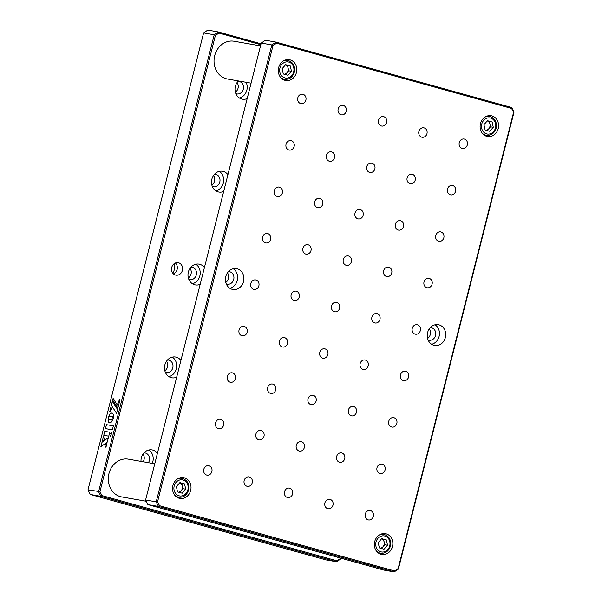 <?xml version="1.0" encoding="UTF-8"?>
<svg xmlns="http://www.w3.org/2000/svg" width="602" height="602" viewBox="0 0 602 602"><rect width="100%" height="100%" fill="white"/><g stroke="black" fill="none" stroke-linecap="round" stroke-linejoin="round"><path stroke-width="0.9" d="M174.407 263.533A10.55 9.203 -80 0 1 174.407 269.372A10.55 9.203 -80 0 1 172.721 273.112M175.378 263.014A6.329 5.523 -80 0 1 177.123 269.493A6.329 5.523 -80 0 1 173.459 273.933M182.376 270.418A6.329 5.523 -80 0 1 175.95 275.167A6.329 5.523 -80 0 1 171.72 267.454A6.329 5.523 -80 0 1 178.139 262.705A6.329 5.523 -80 0 1 182.376 270.418M165.324 372.232A6.329 5.523 100 0 0 166.363 372.54A6.329 5.523 100 0 0 172.789 367.792A6.329 5.523 100 0 0 168.552 360.079A6.329 5.523 100 0 0 167.469 360.011M164.843 370.787A6.329 5.523 100 0 0 167.529 366.866A6.329 5.523 100 0 0 166.528 361.208M180.916 360.432A10.55 9.203 100 0 0 175.551 357.024A10.55 9.203 100 0 0 164.85 364.947A10.55 9.203 100 0 0 171.901 377.8A10.55 9.203 100 0 0 176.672 377.206M168.876 376.611A10.55 9.203 100 0 0 176.341 368.778A10.55 9.203 100 0 0 172.307 357.114M212.325 186.485A6.329 5.523 100 0 0 213.364 186.793A6.329 5.523 100 0 0 219.79 182.037A6.329 5.523 100 0 0 215.554 174.332A6.329 5.523 100 0 0 214.47 174.264M211.844 185.04A6.329 5.523 100 0 0 214.538 181.119A6.329 5.523 100 0 0 213.529 175.46M227.917 174.685A10.55 9.203 100 0 0 222.559 171.277A10.55 9.203 100 0 0 211.851 179.2A10.55 9.203 100 0 0 218.902 192.053A10.55 9.203 100 0 0 223.673 191.459M215.877 190.857A10.55 9.203 100 0 0 223.342 183.023A10.55 9.203 100 0 0 219.309 171.367M148.416 462.697A6.329 5.523 100 0 0 149.288 460.665A6.329 5.523 100 0 0 145.052 452.952A6.329 5.523 100 0 0 143.968 452.885M143.163 461.772A6.329 5.523 100 0 0 144.029 459.74A6.329 5.523 100 0 0 143.028 454.081M157.415 453.306A10.55 9.203 100 0 0 152.05 449.897A10.55 9.203 100 0 0 141.35 457.821A10.55 9.203 100 0 0 140.996 461.388M152.261 463.374A10.55 9.203 100 0 0 152.84 461.651A10.55 9.203 100 0 0 148.807 449.987M235.826 93.611A6.329 5.523 100 0 0 236.864 93.92A6.329 5.523 100 0 0 243.291 89.164A6.329 5.523 100 0 0 239.054 81.458A6.329 5.523 100 0 0 237.971 81.39M235.344 92.166A6.329 5.523 100 0 0 238.038 88.246A6.329 5.523 100 0 0 237.03 82.587M238.415 80.931A10.55 9.203 100 0 0 235.352 86.327A10.55 9.203 100 0 0 242.403 99.18A10.55 9.203 100 0 0 247.174 98.585M239.378 97.983A10.55 9.203 100 0 0 246.843 90.149A10.55 9.203 100 0 0 246.105 82.286M188.825 279.358A6.329 5.523 100 0 0 189.863 279.667A6.329 5.523 100 0 0 196.29 274.918A6.329 5.523 100 0 0 192.053 267.205A6.329 5.523 100 0 0 190.969 267.137M188.343 277.913A6.329 5.523 100 0 0 191.037 273.993A6.329 5.523 100 0 0 190.029 268.334M204.417 267.559A10.55 9.203 100 0 0 199.051 264.15A10.55 9.203 100 0 0 188.351 272.074A10.55 9.203 100 0 0 195.402 284.927A10.55 9.203 100 0 0 200.173 284.332M192.377 283.738A10.55 9.203 100 0 0 199.841 275.904A10.55 9.203 100 0 0 195.808 264.24M340.965 558.197L340.77 558.949L340.604 558.099M260.817 44.691L218.947 33.065L215.388 35.473L99.955 491.646L101.911 495.581L336.962 560.823L336.601 561.764L100.88 496.334L90.277 494.468L326.006 559.905L336.601 561.764L340.77 558.949M336.962 560.823L340.521 558.423M101.911 495.581L100.88 496.334L98.593 491.721L214.214 34.781L203.611 32.922L87.99 489.855L99.955 491.646M119.979 399.758L119.437 399.668L117.262 404.943L113.093 398.396L112.664 400.104L117.841 408.186L119.979 399.758L119.452 399.668L117.262 404.928M113.108 398.411L112.679 400.112L117.849 408.171M113.296 418.36L111.701 419.617L110.316 419.835L109.158 419.165L108.307 417.51L108.029 420.354L108.849 422.559L110.061 422.897L111.408 422.055L113.296 418.36M116.54 413.326L117.533 409.413L112.348 401.331L109.662 411.949L110.332 412.069L112.386 406.892L116.54 413.326M108.759 436.164L109.752 432.221L104.756 431.341L103.762 435.284L108.759 436.164M111.694 432.469L109.398 434.132L110.67 436.51L111.694 432.469M104.703 444.968L105.929 447.339L106.975 443.215L104.703 444.968M108.398 437.571L102.001 442.289L100.858 446.752L107.254 442.101L108.405 437.549L101.986 442.289L100.88 446.737M104.74 439.332L103.416 436.646L102.287 441.1L104.74 439.332M111.287 415.997L112.446 416.659L113.289 418.322L113.469 414.65L112.077 412.867L109.94 414.033L108.307 417.457L109.903 416.215L111.287 415.997M112.363 429.836L113.364 425.885L106.449 424.666L105.448 428.616L112.363 429.836M87.99 489.855L90.277 494.468M203.611 32.922L207.78 30.1L218.383 31.966L261.035 43.803M215.388 35.473L214.214 34.781L218.383 31.966L218.947 33.065M113.364 425.885L106.464 424.673L105.463 428.624M111.566 416.065L113.296 418.292M112.092 412.874L109.955 414.033L108.337 417.434M103.424 436.668L102.31 441.085M106.968 443.238L104.718 444.976L105.929 447.324M111.686 432.492L109.413 434.14L110.678 436.495M109.752 432.221L104.771 431.348L103.777 435.284M112.393 406.907L116.547 413.311M112.363 401.353L109.684 411.949M113.281 418.39L111.716 419.624L110.046 419.767M108.322 417.54L108.157 421.144L109.534 422.913M467.333 144.864A4.793 4.184 100 0 0 464.127 139.017A4.793 4.184 100 0 0 459.258 142.621A4.793 4.184 100 0 0 462.464 148.461A4.793 4.184 100 0 0 467.333 144.864M226.254 283.896A6.329 5.523 100 0 0 227.293 284.197A6.329 5.523 100 0 0 233.719 279.448A6.329 5.523 100 0 0 229.49 271.735A6.329 5.523 100 0 0 228.406 271.668M225.773 282.443A6.329 5.523 100 0 0 228.467 278.523A6.329 5.523 100 0 0 227.458 272.864M243.539 281.533A10.55 9.203 100 0 0 236.488 268.68A10.55 9.203 100 0 0 225.78 276.604A10.55 9.203 100 0 0 232.831 289.457A10.55 9.203 100 0 0 243.539 281.533M229.813 288.268A10.55 9.203 100 0 0 237.271 280.434A10.55 9.203 100 0 0 233.237 268.77M190.661 490.502A10.55 9.203 100 0 0 183.61 477.649A10.55 9.203 100 0 0 172.902 485.573A10.55 9.203 100 0 0 179.953 498.426A10.55 9.203 100 0 0 190.661 490.502M181.059 478.236A10.55 9.203 100 0 0 180.359 477.74M392.481 546.518A10.55 9.203 100 0 0 385.423 533.665A10.55 9.203 100 0 0 374.722 541.589A10.55 9.203 100 0 0 381.773 554.442A10.55 9.203 100 0 0 392.481 546.518M382.872 534.26A10.55 9.203 100 0 0 382.18 533.756M498.23 128.587A10.55 9.203 100 0 0 491.179 115.734A10.55 9.203 100 0 0 480.471 123.658A10.55 9.203 100 0 0 487.522 136.511A10.55 9.203 100 0 0 498.23 128.587M488.628 116.329A10.55 9.203 100 0 0 487.936 115.825M296.417 72.571A10.55 9.203 100 0 0 289.366 59.718A10.55 9.203 100 0 0 278.658 67.635A10.55 9.203 100 0 0 285.709 80.487A10.55 9.203 100 0 0 296.417 72.571M286.808 60.305A10.55 9.203 100 0 0 286.116 59.801M445.36 337.556A10.55 9.203 100 0 0 438.301 324.704A10.55 9.203 100 0 0 427.593 332.628A10.55 9.203 100 0 0 434.652 345.48A10.55 9.203 100 0 0 445.36 337.556M431.626 344.284A10.55 9.203 100 0 0 439.091 336.45A10.55 9.203 100 0 0 435.058 324.794M428.067 339.912A6.329 5.523 100 0 0 429.113 340.22A6.329 5.523 100 0 0 435.539 335.464A6.329 5.523 100 0 0 431.303 327.759A6.329 5.523 100 0 0 430.219 327.691M427.593 338.467A6.329 5.523 100 0 0 430.279 334.546A6.329 5.523 100 0 0 429.279 328.888M223.628 425.102A4.793 4.184 100 0 0 220.422 419.263A4.793 4.184 100 0 0 215.554 422.86A4.793 4.184 100 0 0 218.759 428.707A4.793 4.184 100 0 0 223.628 425.102M263.992 436.307A4.793 4.184 100 0 0 260.786 430.468A4.793 4.184 100 0 0 255.918 434.065A4.793 4.184 100 0 0 259.123 439.911A4.793 4.184 100 0 0 263.992 436.307M211.874 471.539A4.793 4.184 100 0 0 208.668 465.7A4.793 4.184 100 0 0 203.8 469.297A4.793 4.184 100 0 0 207.005 475.144A4.793 4.184 100 0 0 211.874 471.539M275.739 389.87A4.793 4.184 100 0 0 272.533 384.031A4.793 4.184 100 0 0 267.664 387.628A4.793 4.184 100 0 0 270.87 393.475A4.793 4.184 100 0 0 275.739 389.87M287.493 343.433A4.793 4.184 100 0 0 284.287 337.594A4.793 4.184 100 0 0 279.418 341.191A4.793 4.184 100 0 0 282.624 347.03A4.793 4.184 100 0 0 287.493 343.433M299.239 296.997A4.793 4.184 100 0 0 296.033 291.157A4.793 4.184 100 0 0 291.165 294.754A4.793 4.184 100 0 0 294.37 300.594A4.793 4.184 100 0 0 299.239 296.997M310.993 250.56A4.793 4.184 100 0 0 307.788 244.721A4.793 4.184 100 0 0 302.919 248.317A4.793 4.184 100 0 0 306.125 254.157A4.793 4.184 100 0 0 310.993 250.56M322.74 204.123A4.793 4.184 100 0 0 319.534 198.284A4.793 4.184 100 0 0 314.665 201.881A4.793 4.184 100 0 0 317.871 207.72A4.793 4.184 100 0 0 322.74 204.123M334.494 157.686A4.793 4.184 100 0 0 331.288 151.839A4.793 4.184 100 0 0 326.419 155.444A4.793 4.184 100 0 0 329.625 161.283A4.793 4.184 100 0 0 334.494 157.686M304.356 447.512A4.793 4.184 100 0 0 301.15 441.672A4.793 4.184 100 0 0 296.282 445.269A4.793 4.184 100 0 0 299.487 451.109A4.793 4.184 100 0 0 304.356 447.512M316.103 401.075A4.793 4.184 100 0 0 312.897 395.236A4.793 4.184 100 0 0 308.028 398.833A4.793 4.184 100 0 0 311.234 404.672A4.793 4.184 100 0 0 316.103 401.075M327.857 354.638A4.793 4.184 100 0 0 324.651 348.799A4.793 4.184 100 0 0 319.782 352.396A4.793 4.184 100 0 0 322.988 358.235A4.793 4.184 100 0 0 327.857 354.638M339.603 308.201A4.793 4.184 100 0 0 336.398 302.354A4.793 4.184 100 0 0 331.529 305.959A4.793 4.184 100 0 0 334.735 311.798A4.793 4.184 100 0 0 339.603 308.201M351.357 261.765A4.793 4.184 100 0 0 348.152 255.918A4.793 4.184 100 0 0 343.283 259.522A4.793 4.184 100 0 0 346.489 265.362A4.793 4.184 100 0 0 351.357 261.765M363.104 215.328A4.793 4.184 100 0 0 359.898 209.481A4.793 4.184 100 0 0 355.029 213.085A4.793 4.184 100 0 0 358.235 218.925A4.793 4.184 100 0 0 363.104 215.328M374.858 168.891A4.793 4.184 100 0 0 371.652 163.044A4.793 4.184 100 0 0 366.784 166.649A4.793 4.184 100 0 0 369.989 172.488A4.793 4.184 100 0 0 374.858 168.891M344.713 458.716A4.793 4.184 100 0 0 341.507 452.877A4.793 4.184 100 0 0 336.646 456.474A4.793 4.184 100 0 0 339.852 462.313A4.793 4.184 100 0 0 344.713 458.716M356.467 412.28A4.793 4.184 100 0 0 353.261 406.433A4.793 4.184 100 0 0 348.392 410.037A4.793 4.184 100 0 0 351.598 415.877A4.793 4.184 100 0 0 356.467 412.28M368.221 365.843A4.793 4.184 100 0 0 365.008 359.996A4.793 4.184 100 0 0 360.147 363.6A4.793 4.184 100 0 0 363.352 369.44A4.793 4.184 100 0 0 368.221 365.843M379.967 319.406A4.793 4.184 100 0 0 376.762 313.559A4.793 4.184 100 0 0 371.893 317.164A4.793 4.184 100 0 0 375.099 323.003A4.793 4.184 100 0 0 379.967 319.406M391.721 272.969A4.793 4.184 100 0 0 388.508 267.122A4.793 4.184 100 0 0 383.647 270.727A4.793 4.184 100 0 0 386.853 276.566A4.793 4.184 100 0 0 391.721 272.969M403.468 226.533A4.793 4.184 100 0 0 400.262 220.686A4.793 4.184 100 0 0 395.394 224.29A4.793 4.184 100 0 0 398.599 230.13A4.793 4.184 100 0 0 403.468 226.533M415.222 180.096A4.793 4.184 100 0 0 412.016 174.249A4.793 4.184 100 0 0 407.148 177.853A4.793 4.184 100 0 0 410.353 183.693A4.793 4.184 100 0 0 415.222 180.096M235.374 378.666A4.793 4.184 100 0 0 232.169 372.826A4.793 4.184 100 0 0 227.3 376.423A4.793 4.184 100 0 0 230.513 382.27A4.793 4.184 100 0 0 235.374 378.666M247.129 332.229A4.793 4.184 100 0 0 243.923 326.389A4.793 4.184 100 0 0 239.054 329.986A4.793 4.184 100 0 0 242.26 335.833A4.793 4.184 100 0 0 247.129 332.229M258.875 285.792A4.793 4.184 100 0 0 255.669 279.953A4.793 4.184 100 0 0 250.801 283.55A4.793 4.184 100 0 0 254.014 289.396A4.793 4.184 100 0 0 258.875 285.792M270.629 239.355A4.793 4.184 100 0 0 267.423 233.516A4.793 4.184 100 0 0 262.555 237.113A4.793 4.184 100 0 0 265.76 242.96A4.793 4.184 100 0 0 270.629 239.355M282.376 192.918A4.793 4.184 100 0 0 279.17 187.079A4.793 4.184 100 0 0 274.309 190.676A4.793 4.184 100 0 0 277.514 196.515A4.793 4.184 100 0 0 282.376 192.918M294.13 146.482A4.793 4.184 100 0 0 290.924 140.642A4.793 4.184 100 0 0 286.055 144.239A4.793 4.184 100 0 0 289.261 150.079A4.793 4.184 100 0 0 294.13 146.482M305.876 100.045A4.793 4.184 100 0 0 302.671 94.205A4.793 4.184 100 0 0 297.809 97.802A4.793 4.184 100 0 0 301.015 103.642A4.793 4.184 100 0 0 305.876 100.045M252.238 482.744A4.793 4.184 100 0 0 249.032 476.904A4.793 4.184 100 0 0 244.164 480.501A4.793 4.184 100 0 0 247.369 486.348A4.793 4.184 100 0 0 252.238 482.744M346.24 111.25A4.793 4.184 100 0 0 343.035 105.403A4.793 4.184 100 0 0 338.166 109.007A4.793 4.184 100 0 0 341.372 114.847A4.793 4.184 100 0 0 346.24 111.25M292.602 493.949A4.793 4.184 100 0 0 289.396 488.109A4.793 4.184 100 0 0 284.528 491.706A4.793 4.184 100 0 0 287.733 497.553A4.793 4.184 100 0 0 292.602 493.949M386.604 122.454A4.793 4.184 100 0 0 383.399 116.607A4.793 4.184 100 0 0 378.53 120.212A4.793 4.184 100 0 0 381.736 126.051A4.793 4.184 100 0 0 386.604 122.454M332.966 505.153A4.793 4.184 100 0 0 329.761 499.314A4.793 4.184 100 0 0 324.892 502.911A4.793 4.184 100 0 0 328.098 508.75A4.793 4.184 100 0 0 332.966 505.153M426.968 133.659A4.793 4.184 100 0 0 423.763 127.812A4.793 4.184 100 0 0 418.894 131.417A4.793 4.184 100 0 0 422.1 137.256A4.793 4.184 100 0 0 426.968 133.659M373.33 516.358A4.793 4.184 100 0 0 370.125 510.511A4.793 4.184 100 0 0 365.256 514.116A4.793 4.184 100 0 0 368.462 519.955A4.793 4.184 100 0 0 373.33 516.358M385.077 469.921A4.793 4.184 100 0 0 381.871 464.074A4.793 4.184 100 0 0 377.01 467.679A4.793 4.184 100 0 0 380.216 473.518A4.793 4.184 100 0 0 385.077 469.921M396.831 423.484A4.793 4.184 100 0 0 393.625 417.637A4.793 4.184 100 0 0 388.757 421.242A4.793 4.184 100 0 0 391.962 427.081A4.793 4.184 100 0 0 396.831 423.484M408.577 377.048A4.793 4.184 100 0 0 405.372 371.201A4.793 4.184 100 0 0 400.511 374.805A4.793 4.184 100 0 0 403.716 380.645A4.793 4.184 100 0 0 408.577 377.048M420.331 330.611A4.793 4.184 100 0 0 417.126 324.764A4.793 4.184 100 0 0 412.257 328.368A4.793 4.184 100 0 0 415.463 334.208A4.793 4.184 100 0 0 420.331 330.611M432.078 284.174A4.793 4.184 100 0 0 428.872 278.327A4.793 4.184 100 0 0 424.011 281.932A4.793 4.184 100 0 0 427.217 287.771A4.793 4.184 100 0 0 432.078 284.174M443.832 237.737A4.793 4.184 100 0 0 440.626 231.89A4.793 4.184 100 0 0 435.758 235.495A4.793 4.184 100 0 0 438.963 241.334A4.793 4.184 100 0 0 443.832 237.737M455.579 191.301A4.793 4.184 100 0 0 452.373 185.454A4.793 4.184 100 0 0 447.512 189.058A4.793 4.184 100 0 0 450.717 194.897A4.793 4.184 100 0 0 455.579 191.301M145.601 499.991L156.204 501.857L271.826 44.917L275.994 42.095L265.399 40.236L261.23 43.051L145.601 499.991L147.896 504.604L383.617 570.034L394.22 571.9L158.492 506.47L147.896 504.604M276.559 43.201L275.994 42.095L511.723 107.532L514.01 112.145L513.566 112.386L511.61 108.45L276.559 43.201L272.999 45.609L271.826 44.917L261.23 43.051M514.01 112.145L398.389 569.078L394.22 571.9L394.581 570.959L398.133 568.551L513.566 112.386M159.522 505.71L158.492 506.47L156.204 501.857L157.573 501.775L159.522 505.71L394.581 570.959M398.389 569.078L398.133 568.551M511.61 108.45L511.723 107.532M272.999 45.609L157.573 501.775M282.684 79.298A10.55 9.203 100 0 0 283.512 79.065M484.505 135.322A10.55 9.203 100 0 0 485.325 135.089M378.748 553.253A10.55 9.203 100 0 0 379.576 553.02M176.935 497.229A10.55 9.203 100 0 0 177.756 496.996M260.515 45.88L234.163 41.245A19.174 16.736 100 0 0 214.696 55.647A19.174 16.736 100 0 0 227.526 79.02L251.079 83.159M154.759 463.811L128.414 459.175A19.174 16.736 100 0 0 108.947 473.586A19.174 16.736 100 0 0 121.77 496.951L146.233 501.255M177.492 478.959A9.587 8.368 -80 0 1 182.015 478.342C187.365 480.012 189.562 483.918 188.607 490.043C186.906 495.198 183.602 497.591 178.696 497.229A9.587 8.368 -80 0 1 174.655 495.1M178.508 492.173A4.793 4.184 100 0 0 181.187 490.713A4.793 4.184 100 0 0 182.316 488.538A4.793 4.184 100 0 0 182.361 486.07A4.793 4.184 100 0 0 179.682 482.849L181.781 483.421L182.94 488.711L185.709 489.2L182.203 493.196L177.537 491.902L176.386 486.612L179.893 482.616L184.551 483.91L185.709 489.2M182.94 488.711L179.637 492.481M181.781 483.421L184.551 483.91M379.313 534.982A9.587 8.368 -80 0 1 383.835 534.365C389.178 536.036 391.383 539.934 390.427 546.067C388.726 551.221 385.423 553.614 380.509 553.246A9.587 8.368 -80 0 1 376.476 551.123M380.329 548.196A4.793 4.184 100 0 0 383.007 546.736A4.793 4.184 100 0 0 384.136 544.562A4.793 4.184 100 0 0 384.181 542.086A4.793 4.184 100 0 0 381.502 538.873L383.602 539.445L384.761 544.735L387.522 545.224L384.016 549.22L379.358 547.925L378.199 542.635L381.706 538.639L386.371 539.934L387.522 545.224M383.602 539.445L386.371 539.934M384.761 544.735L381.45 548.505M485.069 117.051A9.587 8.368 -80 0 1 489.584 116.427C494.934 118.105 497.132 122.003 496.183 128.128C494.475 133.29 491.172 135.683 486.265 135.315A9.587 8.368 -80 0 1 482.225 133.192M486.077 130.258A4.793 4.184 100 0 0 488.756 128.798A4.793 4.184 100 0 0 489.885 126.631A4.793 4.184 100 0 0 489.93 124.155A4.793 4.184 100 0 0 487.259 120.934L492.12 121.995L493.279 127.285L489.772 131.289L485.107 129.994L483.955 124.704L487.462 120.701L492.12 121.995M489.358 121.514L490.51 126.804L487.206 130.574M490.51 126.804L493.279 127.285M283.249 61.028A9.587 8.368 -80 0 1 287.771 60.411C293.114 62.081 295.319 65.979 294.363 72.112C292.662 77.267 289.359 79.66 284.445 79.298A9.587 8.368 -80 0 1 280.412 77.169M284.264 74.242A4.793 4.184 100 0 0 286.943 72.782A4.793 4.184 100 0 0 288.072 70.607A4.793 4.184 100 0 0 288.117 68.139A4.793 4.184 100 0 0 285.438 64.918M285.446 64.911L287.538 65.49L288.697 70.78L285.386 74.55M282.135 68.681L285.641 64.685L290.307 65.979L291.458 71.269L287.952 75.265L283.294 73.971L282.135 68.681M287.538 65.49L290.307 65.979M288.697 70.78L291.458 71.269M187.907 489.81A8.15 7.111 100 0 0 183.046 480.012A8.15 7.111 100 0 0 174.181 486.002A8.15 7.111 100 0 0 179.05 495.8A8.15 7.111 100 0 0 187.907 489.81M389.727 545.833A8.15 7.111 100 0 0 384.859 536.036A8.15 7.111 100 0 0 376.002 542.026A8.15 7.111 100 0 0 380.863 551.823A8.15 7.111 100 0 0 389.727 545.833M495.476 127.902A8.15 7.111 100 0 0 490.615 118.097A8.15 7.111 100 0 0 481.75 124.087A8.15 7.111 100 0 0 486.619 133.892A8.15 7.111 100 0 0 495.476 127.902M293.663 71.879A8.15 7.111 100 0 0 288.794 62.081A8.15 7.111 100 0 0 279.938 68.071A8.15 7.111 100 0 0 284.799 77.869A8.15 7.111 100 0 0 293.663 71.879"/></g></svg>
